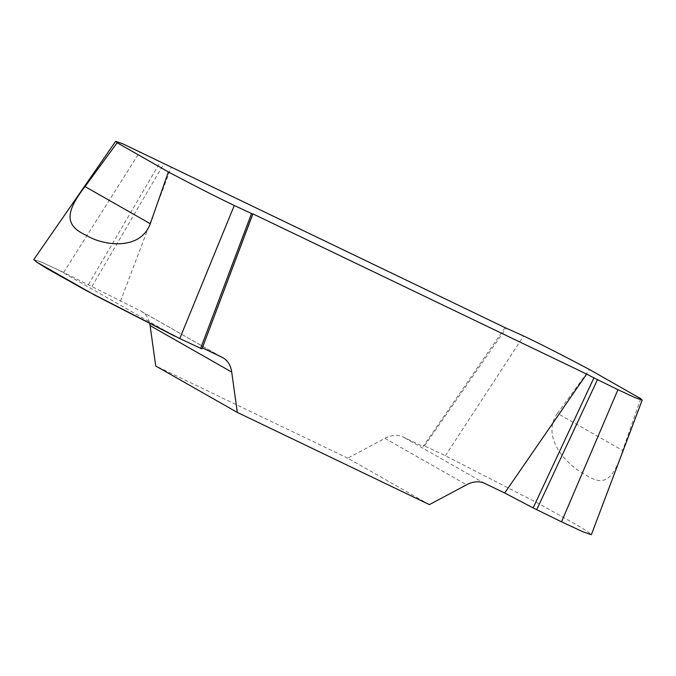 <?xml version="1.0" encoding="UTF-8"?>
<svg xmlns="http://www.w3.org/2000/svg" width="676" height="676" viewBox="0 0 676 676"><rect width="100%" height="100%" fill="white"/><g stroke="black" fill="none" stroke-linecap="round" stroke-linejoin="round"><path stroke-width="0.51" stroke-dasharray="3.38 2.54" d="M557.396 413.357C540.285 437.718 567.772 465.51 583.346 473.47C602.553 486.517 612.338 483.053 622.655 450.495L557.396 413.357L589.514 369.544M505.048 327.64L423.083 446.557L423.21 445.357L424.511 445.881L445.383 455.725L537.842 503.13L577.236 525.159L587.951 531.784L591.365 534.682M640.738 398.696L622.655 450.495M33.8 259.567L42.377 262.533L63.628 272.453L140.498 310.892A31.164 21.716 -60.4 0 1 141.428 311.382A31.164 21.716 -60.4 0 1 149.802 323.821M252.832 213.827L201.947 348.917M429.387 504.626L347.785 458.184L384.957 438.361A31.164 21.716 -60.4 0 1 403.057 436.941L423.083 446.557M347.785 458.184L155.7 365.969M120.463 301.276L171.231 167.386M92.02 286.362L163.972 163.575M88.472 284.554L160.415 161.767M424.511 445.881L506.383 327.86M174.839 336.2L58.288 269.868L40.864 261.857L33.825 259.533M445.383 455.725L523.604 335.98M63.628 272.453L139.932 151.787M140.498 310.892L222.1 357.334M384.957 438.361L466.558 484.802M484.658 483.382L403.057 436.941M141.428 311.382L223.038 357.824"/><path stroke-width="1.01" d="M642.2 400.124L591.365 534.682L582.94 531.809L561.519 521.821L617.957 389.68L635.11 397.657L641.963 400.006L640.738 398.696L589.514 369.544C563.674 355.813 541.704 344.633 523.604 335.98L505.048 327.64L122.897 143.861L115.942 141.445L117.151 142.771L168.375 171.924C194.206 185.646 216.176 196.834 234.276 205.479L252.807 214.131L201.947 348.917L179.765 338.549L86.984 290.967L47.624 268.938L37.028 262.373L33.8 259.567L115.689 141.318M561.519 521.821L533.136 507.913L593.908 377.884L586.65 374.082L252.832 213.827L201.947 348.917M593.908 377.884L617.957 389.68M150.292 223.722C139.797 251.945 101.408 244.906 86.604 235.468C65.487 226.08 64.195 213.362 85.032 186.584L150.292 223.722L168.375 171.924M117.151 142.771L85.032 186.584M533.136 507.913L504.693 492.998L484.658 483.382A31.164 21.716 119.6 0 0 466.558 484.802L429.387 504.626L237.31 412.411L231.716 372.062A31.164 21.716 119.6 0 0 223.038 357.824A31.164 21.716 119.6 0 0 222.1 357.334L202.352 347.853M504.693 492.998L586.65 374.082M149.802 323.821A31.164 21.716 -60.4 0 1 150.114 325.621L155.7 365.969L237.31 412.411M200.637 348.394L251.497 213.599M536.685 509.721L597.466 379.692M33.825 259.533L36.504 262.009L94.801 295.184L174.839 336.2M179.765 338.549L234.276 205.479M231.716 372.062L150.114 325.621"/></g></svg>

